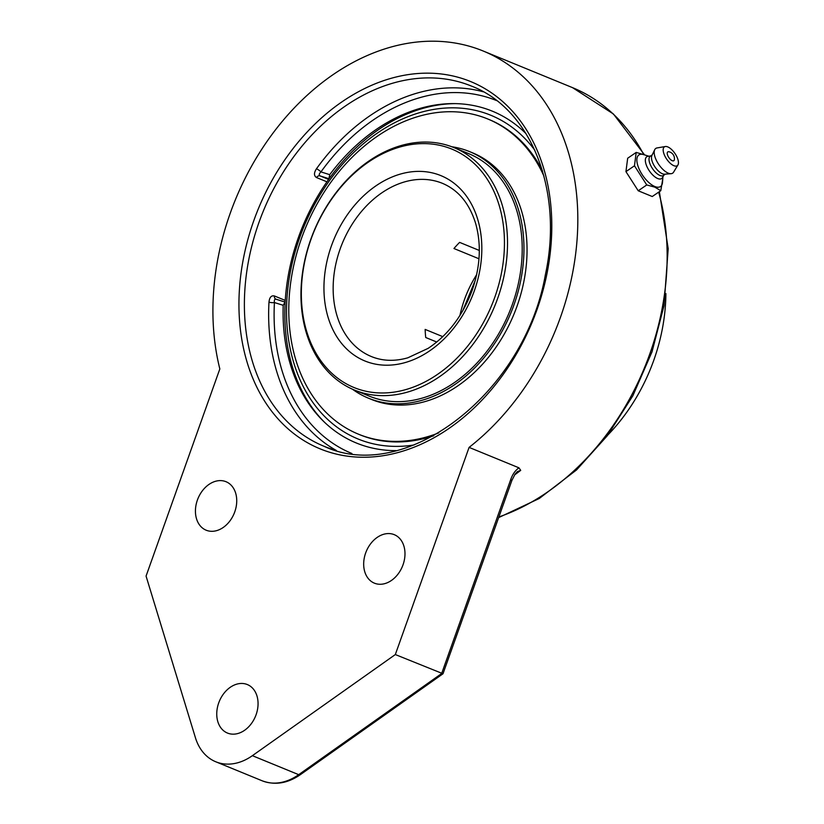 <?xml version="1.0" encoding="UTF-8"?>
<svg xmlns="http://www.w3.org/2000/svg" width="824" height="824" viewBox="0 0 824 824"><rect width="100%" height="100%" fill="white"/><g stroke="black" fill="none" stroke-linecap="round" stroke-linejoin="round"><path stroke-width="1.24" d="M560.495 317.188A231.503 172.844 112.3 0 1 469.093 447.391L518.935 467.816C515.237 470.473 512.476 474.439 510.664 479.723L441.643 673.548L298.69 774.673A5.552 2.39 54.7 0 0 300.338 774.673L443.003 673.754L395.324 654.555L252.371 755.68A55.476 41.416 112.3 0 1 215.785 761.778A55.476 41.416 112.3 0 1 195.442 737.768L146.064 576.1L219.833 368.925A231.503 172.844 112.3 0 1 281.705 122.065A231.503 172.844 112.3 0 1 483.173 51.006A231.503 172.844 112.3 0 1 560.495 317.188M517.4 471.606L520.716 470.36L518.935 467.816M517.41 471.616L515.103 474.109L511.931 480.33L443.003 673.754M511.931 480.33L510.664 479.723M469.093 447.391L395.324 654.555M234.778 511.838A26.203 19.57 112.3 0 1 206.144 530.203A26.203 19.57 112.3 0 1 197.976 498.541A26.203 19.57 112.3 0 1 226.023 481.71A26.203 19.57 112.3 0 1 234.778 511.838M256.099 714.696A26.203 19.57 112.3 0 1 227.465 733.061A26.203 19.57 112.3 0 1 219.297 701.389A26.203 19.57 112.3 0 1 247.344 684.559A26.203 19.57 112.3 0 1 256.099 714.696M403.029 564.801A26.203 19.57 112.3 0 1 374.395 583.165A26.203 19.57 112.3 0 1 366.227 551.493A26.203 19.57 112.3 0 1 394.274 534.673A26.203 19.57 112.3 0 1 403.029 564.801M483.338 91.825A194.598 145.292 -67.7 0 0 316.457 168.776C313.831 172.875 313.851 175.8 316.509 177.551L326.932 181.816M285.258 300.41L274.351 295.94C271.302 295.311 269.51 297.361 268.984 302.089A194.598 145.292 -67.7 0 0 336.326 450.46M316.457 168.776A3.883 0.783 -144.3 0 1 320.948 171.897C319.053 173.72 318.733 175.048 320.011 175.893A3.883 2.894 -67.7 0 0 316.509 177.551M284.826 301.986L276.091 299.236C274.629 298.937 274.073 300.039 274.433 302.552A3.883 1.092 3.1 0 1 268.984 302.089M276.091 299.236L275.927 299.174A3.883 2.894 -67.7 0 0 275.947 299.184A3.883 2.894 -67.7 0 1 274.351 295.94M396.159 450.615A179.313 133.879 112.3 0 1 322.287 420.075A179.313 133.879 112.3 0 1 283.209 305.313L285.011 302.037L275.958 299.184M328.611 179.426L320.011 175.893L328.931 178.705L329.724 174.667A179.313 133.879 112.3 0 1 452.005 103.608A179.313 133.879 112.3 0 1 526.062 133.694M638.229 190.777L625.941 171.629L627.672 158.239L636.2 152.409L634.47 165.799L646.758 184.947L638.229 190.777L652.258 196.524L660.786 190.694L662.754 178.952M645.645 155.221L636.2 152.409M646.758 184.947L654.781 187.13L660.786 190.694M625.941 171.629L634.47 165.799M662.918 176.81L662.517 182.269A19.137 8.425 -124.4 0 1 654.812 186.512A19.137 8.425 -124.4 0 1 638.147 166.572A19.137 8.425 -124.4 0 1 643.606 154.603L648.828 156.21M667.522 154.953A5.335 2.348 -124.4 0 1 668.913 151.75A7.066 7.066 0 0 1 674.362 159.722A5.335 2.348 -124.4 0 1 671.303 160.175A5.335 2.348 -124.4 0 1 667.522 154.953M663.856 175.162L662.455 177.624A13.184 5.799 -124.4 0 1 657.696 178.53A13.184 5.799 -124.4 0 1 646.871 166.438A13.184 5.799 -124.4 0 1 647.911 156.344L650.702 155.932M665.339 174.142L663.402 175.471A11.649 5.129 -124.4 0 1 659.942 175.46A11.649 5.129 -124.4 0 1 650.867 165.83A11.649 5.129 -124.4 0 1 650.26 156.241L652.196 154.912M677.936 164.955L673.589 172.175A14.976 6.592 -124.4 0 1 671.096 173.689L664.638 174.204A11.649 5.129 -124.4 0 1 662.414 173.771A11.649 5.129 -124.4 0 1 654.009 165.387A11.649 5.129 -124.4 0 1 651.887 155.551L654.709 149.721A14.976 6.592 -124.4 0 1 657.027 147.939L665.329 146.518A11.392 5.016 -124.4 0 1 667.77 146.909A11.392 5.016 -124.4 0 1 676.113 155.345A11.392 5.016 -124.4 0 1 677.936 164.955A11.392 5.016 -124.4 0 1 673.857 165.686A11.392 5.016 -124.4 0 1 664.525 155.293A11.392 5.016 -124.4 0 1 665.329 146.518M671.096 173.689A14.976 6.592 -124.4 0 1 668.233 173.143A14.976 6.592 -124.4 0 1 657.439 162.359A14.976 6.592 -124.4 0 1 654.709 149.721M665.895 293.571A161.617 120.665 112.3 0 1 653.813 360.181A161.617 120.665 112.3 0 1 607.968 434.887M354.536 390.092L369.234 396.117A131.037 97.84 -67.7 0 0 517.699 286.453A131.037 97.84 -67.7 0 0 468.64 153.625L453.942 147.599A131.037 97.84 -67.7 0 0 448.153 145.508A131.037 97.84 -67.7 0 0 312.193 235.561A131.037 97.84 -67.7 0 0 354.536 390.092A131.037 97.84 -67.7 0 0 360.315 392.183A131.037 97.84 -67.7 0 0 496.285 302.13A131.037 97.84 -67.7 0 0 453.942 147.599M352.384 389.165A133.251 99.498 -67.7 0 0 368.4 398.167A133.251 99.498 -67.7 0 0 519.378 286.649A133.251 99.498 -67.7 0 0 469.484 151.575A133.251 99.498 -67.7 0 0 451.758 146.744M542.408 170.65A170.352 127.184 -67.7 0 0 489.013 119.49L487.643 118.934A170.352 127.184 -67.7 0 0 294.642 261.496A170.352 127.184 -67.7 0 0 358.43 434.166A170.352 127.184 -67.7 0 0 438.79 432.878M358.43 434.166L359.789 434.732A170.352 127.184 -67.7 0 0 433.733 435.772M543.984 176.254A170.352 127.184 -67.7 0 0 487.643 118.934M368.4 398.167L371.49 399.444A133.251 99.498 -67.7 0 0 522.467 287.916A133.251 99.498 -67.7 0 0 472.574 152.842L469.484 151.575M436.751 342.032L425.73 337.51A93.606 69.896 -67.7 0 1 425.153 329.415L442.787 336.645M478.981 258.777L453.952 248.518A93.606 69.896 -67.7 0 1 459.607 242.38L479.311 250.455M446.083 147.012A128.853 96.202 112.3 0 1 460.894 353.99A128.853 96.202 112.3 0 1 301.697 303.881A128.853 96.202 112.3 0 1 446.083 147.012M455.435 103.628A180.394 134.683 -67.7 0 0 298.329 237.673A180.394 134.683 -67.7 0 0 324.738 422.465M414.07 444.96A174.946 130.614 112.3 0 1 291.057 268.305A174.946 130.614 112.3 0 1 483.039 112.445A174.946 130.614 112.3 0 1 534.858 150.298M483.173 51.006L572.505 87.632A231.503 172.844 112.3 0 1 643.616 154.356M658.654 192.157A231.503 172.844 112.3 0 1 649.837 353.805A231.503 172.844 112.3 0 1 498.901 516.936M514.547 474.933A231.503 172.844 -67.7 0 0 520.716 470.36M252.371 755.68L298.69 774.673A55.476 41.416 112.3 0 1 262.104 780.771C274.825 785.488 287.566 783.459 300.338 774.673M461.883 78.393A198.481 148.196 -67.7 0 0 239.496 320.021A198.481 148.196 -67.7 0 0 484.708 397.209A198.481 148.196 -67.7 0 0 461.883 78.393M462.975 83.028A194.598 145.292 112.3 0 1 471.565 86.129C531.068 108.85 563.657 190.653 545.395 274.629C524.517 393.532 405.377 484.667 323.945 446.248A194.598 145.292 112.3 0 1 261.064 216.763A194.598 145.292 112.3 0 1 462.975 83.028M332.536 449.348A194.598 145.292 112.3 0 1 323.945 446.248M329.724 174.667L320.948 171.897A190.715 142.398 112.3 0 1 496.604 100.59M351.93 453.519A190.715 142.398 112.3 0 1 274.433 302.552L283.209 305.313M476.622 274.732A93.606 69.896 -67.7 0 0 459.936 315.458M375.548 358.059A93.606 69.896 112.3 0 1 371.418 356.565A93.606 69.896 112.3 0 1 341.177 246.17A93.606 69.896 112.3 0 1 438.296 181.836A93.606 69.896 112.3 0 1 442.426 183.33C458.412 190.087 469.505 203.538 475.716 223.695C481.474 244.47 480.299 266.646 472.204 290.233C462.758 315.674 448.071 335.038 428.13 348.356L407.818 357.812C394.727 361.52 382.594 361.108 371.418 356.565M474.336 290.779A100.157 74.788 -67.7 0 0 436.463 174.018A100.157 74.788 -67.7 0 0 331.444 245.799A100.157 74.788 -67.7 0 0 369.327 362.57A100.157 74.788 -67.7 0 0 474.336 290.779M572.505 87.632L613.427 114L644.378 154.655M659.365 191.673L668.192 248.694L664.01 305.725L652.021 351.817L632.853 395.778L607.35 435.7L576.573 469.907L539.277 498.489L498.664 517.596M215.785 761.778L262.104 780.771M462.666 310.926L475.397 279.882"/></g></svg>
